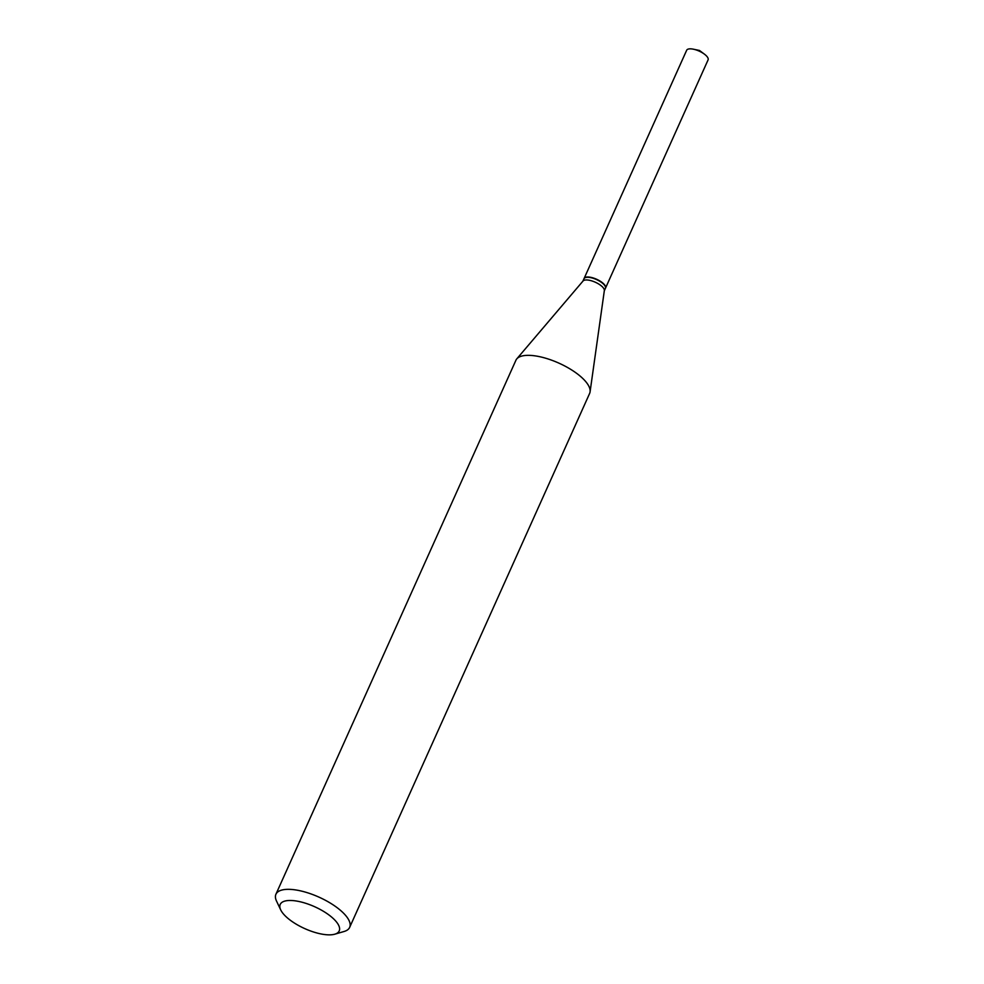 <?xml version="1.0" encoding="UTF-8"?>
<svg xmlns="http://www.w3.org/2000/svg" width="984" height="984" viewBox="0 0 984 984"><rect width="100%" height="100%" fill="white"/><g stroke="black" fill="none" stroke-linecap="round" stroke-linejoin="round"><path stroke-width="1.48" d="M605.467 288.189A11.734 4.354 -155.8 0 0 605.541 288.054L708.074 59.901A11.734 4.354 -155.8 0 0 704.962 54.575A11.734 4.354 -155.8 0 0 704.409 54.145A11.734 4.354 -155.8 0 0 693.4 49.2A11.734 4.354 -155.8 0 0 686.66 50.27L584.127 278.423A11.734 4.354 -155.8 0 0 584.066 278.57M605.541 288.054A11.734 4.354 -155.8 0 0 602.429 282.728A11.734 4.354 -155.8 0 0 591.47 277.488A11.734 4.354 -155.8 0 0 584.127 278.423M605.135 286.159A11.402 4.231 -155.8 0 0 605.049 285.975A11.402 4.231 -155.8 0 0 597.583 279.85A11.402 4.231 -155.8 0 0 587.3 277.193A11.402 4.231 -155.8 0 0 585.997 277.414A11.402 4.231 -155.8 0 0 585.812 277.476M604.311 290.784L605.406 288.337A11.734 4.354 -155.8 0 0 605.234 286.344A11.734 4.354 -155.8 0 0 597.534 280.046A11.734 4.354 -155.8 0 0 586.944 277.303A11.734 4.354 -155.8 0 0 585.603 277.525A11.734 4.354 -155.8 0 0 583.992 278.718L582.897 281.166M288.337 900.532A32.337 12.005 -155.8 0 0 280.711 909.893A32.337 12.005 -155.8 0 0 301.904 927.26A32.337 12.005 -155.8 0 0 331.079 934.8A32.337 12.005 -155.8 0 0 334.769 934.197A32.337 12.005 -155.8 0 0 328.41 914.579A32.337 12.005 -155.8 0 0 288.337 900.532M334.769 934.197L344.117 931.479A40.418 15.006 -155.8 0 0 349.652 927.383A40.418 15.006 -155.8 0 0 329.714 902.722A40.418 15.006 -155.8 0 0 286.073 889.401A40.418 15.006 -155.8 0 0 275.926 894.247A40.418 15.006 -155.8 0 0 276.541 901.11L280.711 909.893M349.652 927.383L589.637 393.403A40.418 15.006 -155.8 0 0 590.08 391.841A40.418 15.006 -155.8 0 0 567.879 367.684A40.418 15.006 -155.8 0 0 526.059 355.409A40.418 15.006 -155.8 0 0 516.772 358.889A40.418 15.006 -155.8 0 0 515.911 360.267L275.926 894.247M590.08 391.841L604.348 290.551A11.734 4.354 -155.8 0 0 597.891 283.54A11.734 4.354 -155.8 0 0 585.751 279.973A11.734 4.354 -155.8 0 0 583.057 280.981L516.772 358.889M704.409 54.145L699.452 50.455L693.4 49.2"/></g></svg>
